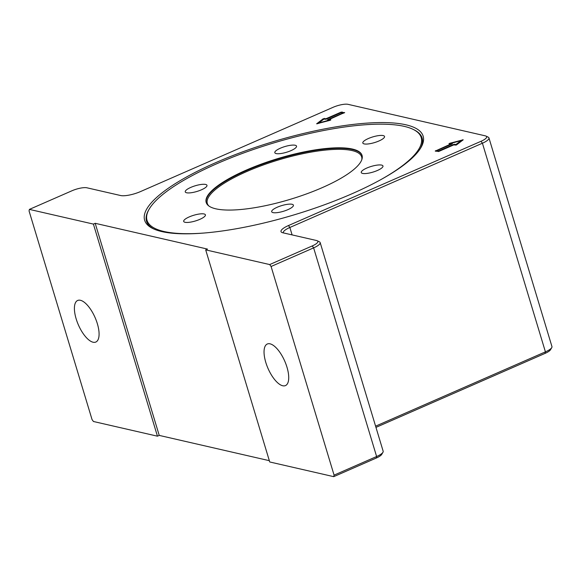 <?xml version="1.0" encoding="UTF-8"?>
<svg xmlns="http://www.w3.org/2000/svg" width="581" height="581" viewBox="0 0 581 581"><rect width="100%" height="100%" fill="white"/><g stroke="black" fill="none" stroke-linecap="round" stroke-linejoin="round"><path stroke-width="0.87" d="M203.88 233.039A143.202 37.46 163.2 0 1 163.987 231.499A143.202 37.46 163.2 0 1 149.223 209.051A143.202 37.46 163.2 0 1 273.288 143.071A143.202 37.46 163.2 0 1 413.135 129.374A143.202 37.46 163.2 0 1 380.882 179.602M153.754 228.972A143.935 37.649 163.2 0 1 148.736 209.886L149.223 209.051M413.135 129.374L414.006 129.795A143.935 37.649 163.2 0 1 420.383 148.475M215.82 208.819A81.413 21.294 -16.8 0 0 306.739 193.836A81.413 21.294 -16.8 0 0 362.05 155.403A81.413 21.294 -16.8 0 0 277.958 158.548A81.413 21.294 -16.8 0 0 206.182 202.464A81.413 21.294 -16.8 0 0 215.82 208.819M377.701 165.048A11.344 2.97 163.2 0 1 382.973 165.984A11.344 2.97 163.2 0 1 372.973 172.099A11.344 2.97 163.2 0 1 361.251 172.535A11.344 2.97 163.2 0 1 366.371 168.243A11.344 2.97 163.2 0 1 377.701 165.048M293.441 205.456A11.344 2.97 163.2 0 1 282.896 211.44A11.344 2.97 163.2 0 1 271.69 211.731A11.344 2.97 163.2 0 1 281.691 205.609A11.344 2.97 163.2 0 1 293.412 205.173A11.344 2.97 163.2 0 1 293.441 205.456M199.857 219.342A11.344 2.97 163.2 0 1 183.69 221.405A11.344 2.97 163.2 0 1 193.691 215.282A11.344 2.97 163.2 0 1 205.413 214.847A11.344 2.97 163.2 0 1 199.857 219.342M190.524 192.819A11.344 2.97 163.2 0 1 185.252 191.883A11.344 2.97 163.2 0 1 195.26 185.767A11.344 2.97 163.2 0 1 206.974 185.324A11.344 2.97 163.2 0 1 201.861 189.624A11.344 2.97 163.2 0 1 190.524 192.819M274.784 152.411A11.344 2.97 163.2 0 1 285.329 146.427A11.344 2.97 163.2 0 1 296.535 146.136A11.344 2.97 163.2 0 1 286.535 152.258A11.344 2.97 163.2 0 1 274.82 152.694A11.344 2.97 163.2 0 1 274.784 152.411M368.376 138.525A11.344 2.97 163.2 0 1 384.535 136.462A11.344 2.97 163.2 0 1 374.534 142.585A11.344 2.97 163.2 0 1 362.82 143.02A11.344 2.97 163.2 0 1 368.376 138.525M283.368 232.894A13.348 3.493 163.2 0 1 283.317 232.77A13.348 3.493 163.2 0 1 289.861 227.476L482.419 143.216A13.348 3.493 -16.8 0 0 488.955 137.929A13.348 3.493 -16.8 0 0 488.207 137.167L485.999 136.085A11.475 2.999 163.2 0 1 481.024 141.292L288.466 225.551A15.215 3.98 -16.8 0 0 281.865 232.451A15.215 3.98 -16.8 0 0 282.809 232.77L316.5 240.505A11.475 2.999 163.2 0 1 317.211 240.745A11.475 2.999 163.2 0 1 312.237 245.945L269.693 264.566L271.087 266.49L313.631 247.876A13.348 3.493 -16.8 0 0 320.167 242.582A13.348 3.493 -16.8 0 0 319.412 241.819L317.211 240.745M351.883 193.807A145.468 38.055 163.2 0 1 152.825 228.536A145.468 38.055 163.2 0 1 272.896 141.764A145.468 38.055 163.2 0 1 420.92 147.596A145.468 38.055 163.2 0 1 351.883 193.807M318.729 122.998L328.781 120.231L327.488 119.889L327.88 119.577L342.877 113.012L341.134 112.612L326.13 119.178L323.886 119.105L318.729 122.998L318.846 123.397M328.781 120.231L328.897 120.63M328.25 120.107L329.347 119.628M342.877 113.012L343.015 113.455M344.598 112.511L329.296 119.454L330.865 119.853L330.088 120.303L316.616 123.818L323.247 118.735L326.05 118.706L341.054 112.148L344.649 112.678M344.112 112.968L341.446 112.685M326.05 118.706L326.188 119.149M325.926 119.25L323.922 119.12M323.828 119.149L317.618 123.738M330.269 120.252L329.296 119.454M436.956 150.588L438.699 150.987L453.703 144.422L455.947 144.495L461.103 140.602L451.052 143.369L452.345 143.703L451.953 144.023L436.956 150.588L437.137 151.205L438.575 151.532M438.699 150.987L438.829 151.43M454.088 144.959L456.092 145.097M455.947 144.495L456.129 145.09M456.194 145.061L461.292 141.219L461.103 140.602M451.052 143.369L451.764 144.103M435.234 151.089L450.536 144.146L448.968 143.747L449.745 143.289L463.217 139.781L456.579 144.865L453.776 144.887L438.778 151.452L435.234 151.089M462.396 140.479L461.169 140.813M451.117 143.58L449.752 143.965M450.536 144.146L450.667 144.589M437.006 150.762L435.91 151.242M29.399 209.392L93.403 224.092L95.197 223.307L159.23 435.401L157.444 436.186L93.439 421.494L92.045 419.569L29.05 210.918L29.399 209.392L71.942 190.779A11.475 2.999 163.2 0 1 86.939 187.801L120.623 195.528A15.215 3.98 -16.8 0 0 140.5 191.577L333.058 107.318A11.475 2.999 163.2 0 1 348.048 104.34L485.288 135.845A11.475 2.999 163.2 0 1 485.999 136.085M95.197 223.307L207.482 249.082L205.689 249.866L269.693 264.566M375.958 427.384L545.058 353.393A11.475 2.999 -16.8 0 0 550.505 349.747L551.747 347.627A13.348 3.493 163.2 0 1 545.414 351.861L375.595 426.171M488.955 137.929L551.95 346.574A13.348 3.493 163.2 0 1 551.747 347.627M376.27 458.046A11.475 2.999 -16.8 0 0 381.717 454.4L382.959 452.279A13.348 3.493 163.2 0 1 376.619 456.521L334.082 475.135L333.726 476.66L376.27 458.046L376.619 456.521L313.631 247.876L312.237 245.945M320.167 242.582L383.162 451.226A13.348 3.493 163.2 0 1 382.959 452.279M334.082 475.135L271.087 266.49M205.689 249.866L269.722 461.968L333.726 476.66M282.715 385.762A22.688 9.122 66.4 0 1 266.802 365.413A22.688 9.122 66.4 0 1 267.289 344.01A22.688 9.122 66.4 0 1 284.741 361.142A22.688 9.122 66.4 0 1 285.482 385.581A22.688 9.122 66.4 0 1 282.715 385.762M157.444 436.186L93.403 224.092M269.337 460.682L159.23 435.401M93.076 342.224A22.688 9.122 66.4 0 1 77.164 321.874A22.688 9.122 66.4 0 1 77.651 300.471A22.688 9.122 66.4 0 1 95.102 317.604A22.688 9.122 66.4 0 1 95.843 342.042A22.688 9.122 66.4 0 1 93.076 342.224M362.116 155.65A81.413 21.294 -16.8 0 0 278.11 159.041A81.413 21.294 -16.8 0 0 206.262 202.711M208.811 205.943A80.606 21.09 163.2 0 1 278.393 159.978A80.606 21.09 163.2 0 1 361.781 159.753M292.098 234.898L289.861 227.476L288.466 225.551M327.88 119.577L328.025 120.056M342.1 111.937L342.289 112.554M341.054 112.148L341.2 112.627M324.583 118.371L324.764 118.989M323.247 118.735L323.435 119.352M453.703 144.422L453.848 144.909M454.749 144.219L454.93 144.836M435.532 150.711L435.677 151.191M462.461 139.796L462.614 140.311M449.745 143.289L449.934 143.906M481.024 141.292L482.419 143.216L545.414 351.861L545.058 353.393"/></g></svg>
